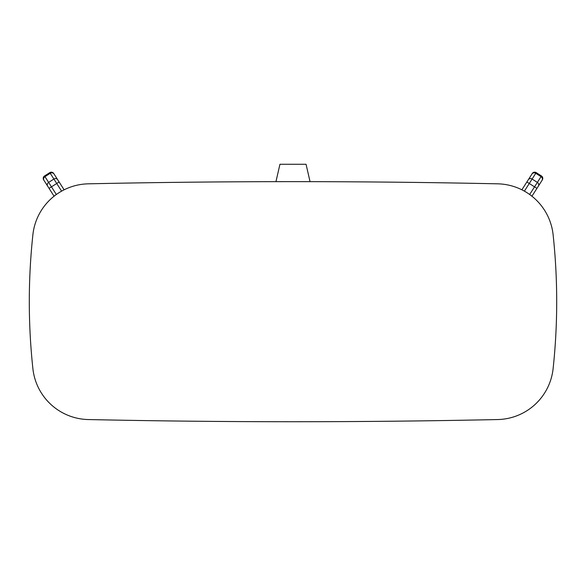 <?xml version="1.0" encoding="UTF-8"?>
<svg xmlns="http://www.w3.org/2000/svg" width="586" height="586" viewBox="0 0 586 586"><rect width="100%" height="100%" fill="white"/><g stroke="black" fill="none" stroke-linecap="round" stroke-linejoin="round"><path stroke-width="0.88" d="M53.722 173.485A2.842 2.842 0 0 0 49.803 172.614L44.536 175.968L49.803 172.614A2.842 2.842 0 0 1 53.722 173.485L64.086 189.82M528.294 179.741A2.842 2.637 32.5 0 1 532.103 179.045L536.197 172.614A2.842 2.842 0 0 0 532.278 173.485A2.842 2.842 0 0 1 536.197 172.614A2.842 2.842 0 0 0 532.278 173.485L521.877 189.805L532.278 173.485A2.842 2.842 0 0 1 536.197 172.614L541.464 175.968L529.663 194.501L531.905 196.193M43.664 179.895L49.07 188.37L43.664 179.895A2.842 2.842 0 0 1 44.536 175.968L44.968 176.657L50.235 173.302L53.897 179.045L48.631 182.4L51.458 186.846L56.732 183.491L61.603 191.139M542.336 179.895A2.842 2.842 0 0 0 541.464 175.968A2.842 2.842 0 0 1 542.336 179.895L531.934 196.215L536.93 188.37L529.268 183.491L524.397 191.139M497.639 183.821A57.01 57.01 0 0 1 553.111 234.73A626.734 626.734 0 0 1 553.111 368.645A57.01 57.01 0 0 1 497.639 419.554A9627.841 9627.841 0 0 1 88.361 419.554A57.01 57.01 0 0 1 32.889 368.645A626.734 626.734 0 0 1 32.889 234.73A57.01 57.01 0 0 1 88.361 183.821A9627.841 9627.841 0 0 1 497.639 183.821M531.949 173.998A2.842 2.637 32.5 0 1 535.765 173.302L541.032 176.657A2.842 2.637 -147.5 0 1 542.006 180.407L538.351 186.15A2.842 2.637 -147.5 0 0 537.369 182.4L532.103 179.045L529.268 183.491L526.88 181.96M310.06 181.667L306.06 164.27L279.94 164.27L275.94 181.667M54.066 196.215L49.07 188.37L51.458 186.846L56.337 194.501M64.123 189.805L59.12 181.96L56.732 183.491L53.897 179.045A2.842 2.637 147.5 0 1 57.706 179.741M43.218 178.364A2.842 2.842 0 0 1 44.536 175.968M49.803 172.614L50.235 173.302A2.842 2.637 147.5 0 1 54.051 173.998M43.994 180.407A2.842 2.637 -32.5 0 1 44.968 176.657L48.631 182.4A2.842 2.637 -32.5 0 0 47.649 186.15"/></g></svg>
